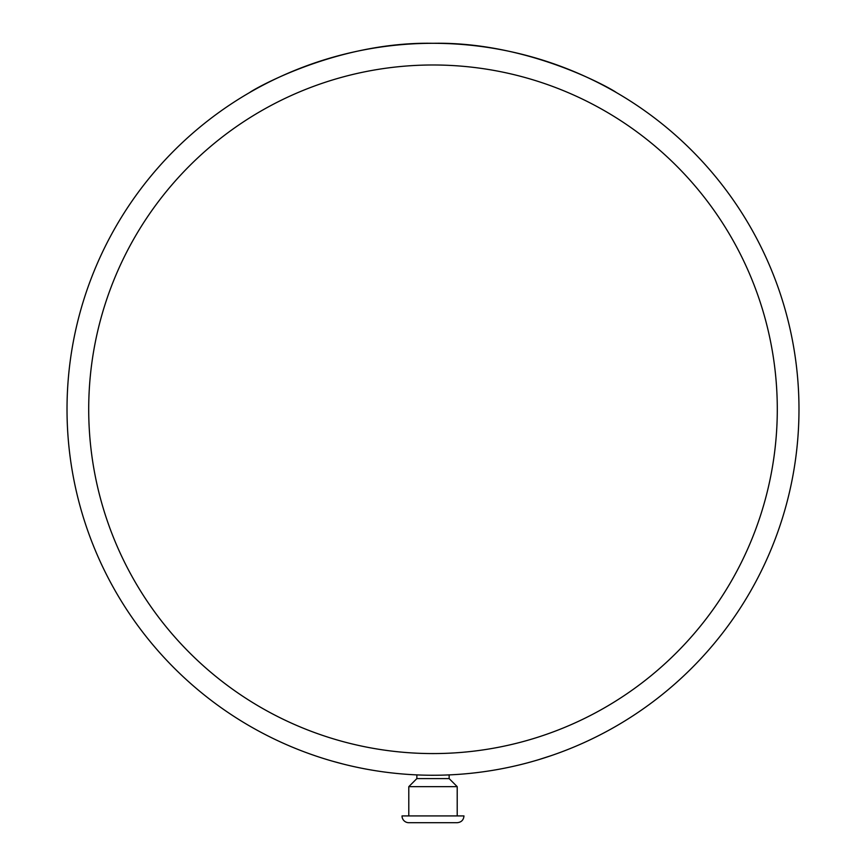 <?xml version="1.0" encoding="UTF-8"?>
<svg xmlns="http://www.w3.org/2000/svg" width="866" height="866" viewBox="0 0 866 866"><rect width="100%" height="100%" fill="white"/><g stroke="black" fill="none" stroke-linecap="round" stroke-linejoin="round"><path stroke-width="1.3" d="M291.171 746.665L289.525 745.962M294.635 748.094L295.23 748.332M291.723 746.893L298.369 749.599M343.445 764.126L332.176 761.095M385.208 772.126L384.06 771.974M459.348 774.312L458.233 774.388M478.324 772.44L475.088 772.829M472.425 773.132L469.643 773.414M464.609 773.89L461.719 774.128M470.509 773.327L469.859 773.392M418.495 774.973L422.056 775.092M436.648 775.243L431.116 775.254M440.123 775.189L436.67 775.243M496.521 769.701L491.834 770.502M527.621 762.816L527.026 762.978A365.982 365.982 -104 0 1 518.16 765.208M531.583 761.734L528.033 762.708M560.183 752.446L558.332 753.128M551.869 755.412L538.295 759.785M537.786 759.937L536.4 760.348M539.237 759.504L536.022 760.456M499.195 769.225L501.371 768.813M513.776 766.237L508.548 767.373M366.221 769.116L363.352 768.575M316.523 756.224L309.757 753.885M329.307 760.261L325.8 759.211M433 775.254A365.982 365.982 0 0 0 798.982 409.282A365.982 365.982 0 0 0 433 43.3A365.982 365.982 0 0 0 67.018 409.282A365.982 365.982 0 0 0 433 775.254M433 43.3C333.507 41.373 248.607 92.424 250.014 92.337C248.607 92.424 333.507 41.373 433 43.3C532.493 41.373 617.393 92.424 615.986 92.337C617.393 92.424 532.493 41.373 433 43.3M443.673 775.102L440.199 775.189L443.673 775.102M418.105 774.951L416.86 774.897L418.105 774.951M449.14 774.897L449.14 778.588L416.86 778.588L408.795 786.653L408.795 815.924M449.14 778.588L457.205 786.653L408.795 786.653M433 815.924L402.019 815.924A6.776 6.776 0 0 0 408.795 822.7L457.205 822.7C461.329 822.299 463.581 820.037 463.981 815.924L433 815.924M433 753.572A344.289 344.289 0 0 1 134.836 237.132A344.289 344.289 0 0 1 731.164 237.132A344.289 344.289 0 0 1 433 753.572M416.86 774.897L416.86 778.588M457.205 786.653L457.205 815.924"/></g></svg>
